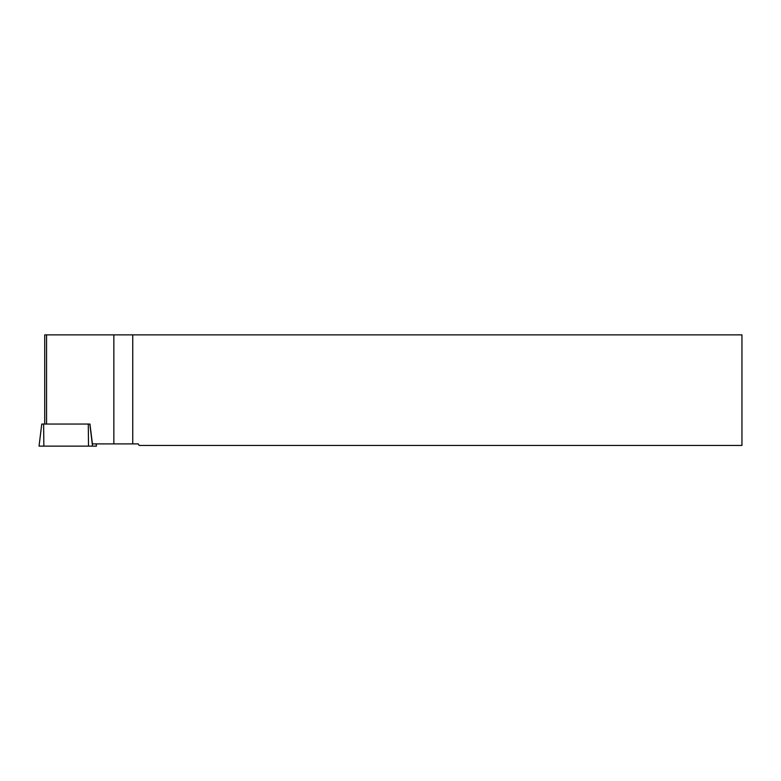 <?xml version="1.0" encoding="UTF-8"?>
<svg xmlns="http://www.w3.org/2000/svg" width="781" height="781" viewBox="0 0 781 781"><rect width="100%" height="100%" fill="white"/><g stroke="black" fill="none" stroke-linecap="round" stroke-linejoin="round"><path stroke-width="1.17" d="M96.444 446.127L96.17 443.901L96.453 446.127L39.05 446.127L41.764 424.054L89.942 424.054L92.412 443.901L138.305 443.901L139.135 445.434L741.95 445.434L741.95 334.873L44.732 334.873L44.732 424.044L46.567 424.044L46.567 334.873M39.05 446.127L41.764 424.054M48.529 424.054L55.519 424.044M132.741 334.873L132.741 443.901M113.85 443.901L113.85 334.873M89.942 424.044L46.567 424.044M88.282 424.054L88.517 446.127L92.529 446.127L89.835 424.054M42.975 446.127L96.434 446.127L42.975 446.127M43.619 424.054L43.853 446.127"/></g></svg>
